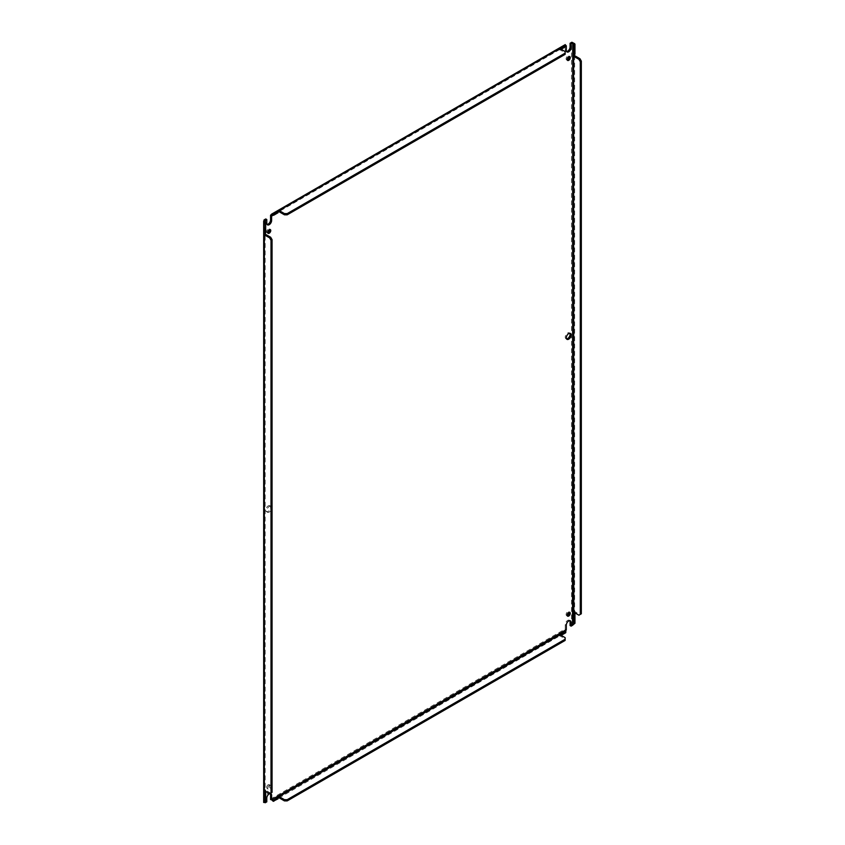 <?xml version="1.0" encoding="UTF-8"?>
<svg xmlns="http://www.w3.org/2000/svg" width="845" height="845" viewBox="0 0 845 845"><rect width="100%" height="100%" fill="white"/><g stroke="black" fill="none" stroke-linecap="round" stroke-linejoin="round"><path stroke-width="0.63" stroke-dasharray="4.22 3.17" d="M264.327 219.785L264.327 802.063L265.752 801.24L265.752 797.5A3.412 1.965 -60 0 1 268.161 793.328A3.412 1.965 -60 0 1 269.861 793.159A3.412 1.965 -60 0 1 270.305 793.603M270.569 799.148L565.252 629.007L565.252 624.582A3.412 1.965 -60 0 1 567.66 620.41A3.412 1.965 -60 0 1 569.361 620.241A3.412 1.965 -60 0 1 569.805 620.684M567.217 615.625A2.186 1.267 -60 0 1 566.562 615.551A2.186 1.267 -60 0 1 566.224 613.797A2.186 1.267 -60 0 1 567.66 611.864A2.186 1.267 -60 0 1 568.748 611.759A2.186 1.267 -60 0 1 569.139 612.287M268.161 784.783A2.186 1.267 -60 0 1 269.249 784.678A2.186 1.267 -60 0 1 269.587 786.431A2.186 1.267 -60 0 1 268.161 788.353A2.186 1.267 -60 0 1 267.062 788.469A2.186 1.267 -60 0 1 266.724 786.716A2.186 1.267 -60 0 1 268.161 784.783M269.206 785.385A2.186 1.267 -60 0 1 270.294 785.28A2.186 1.267 -60 0 1 270.632 787.033A2.186 1.267 -60 0 1 269.206 788.955A2.186 1.267 -60 0 1 268.108 789.072A2.186 1.267 -60 0 1 267.77 787.318A2.186 1.267 -60 0 1 269.206 785.385M567.217 59.9A2.186 1.267 -60 0 1 566.562 59.837A2.186 1.267 -60 0 1 566.224 58.083A2.186 1.267 -60 0 1 567.66 56.15A2.186 1.267 -60 0 1 568.748 56.045A2.186 1.267 -60 0 1 569.139 56.573M267.717 232.819A2.186 1.267 -60 0 1 267.062 232.745A2.186 1.267 -60 0 1 266.724 230.991A2.186 1.267 -60 0 1 268.161 229.069A2.186 1.267 -60 0 1 269.249 228.953A2.186 1.267 -60 0 1 269.639 229.491M566.562 338.908A3.412 1.965 -60 0 1 565.949 338.75A3.412 1.965 -60 0 1 565.432 336.014A3.412 1.965 -60 0 1 567.66 333.014A3.412 1.965 -60 0 1 569.361 332.845A3.412 1.965 -60 0 1 569.805 333.289M268.161 505.933A3.412 1.965 -60 0 1 269.861 505.764A3.412 1.965 -60 0 1 270.379 508.489A3.412 1.965 -60 0 1 268.161 511.489A3.412 1.965 -60 0 1 266.45 511.658A3.412 1.965 -60 0 1 265.932 508.933A3.412 1.965 -60 0 1 268.161 505.933M269.206 506.535A3.412 1.965 -60 0 1 270.907 506.366A3.412 1.965 -60 0 1 271.435 509.091A3.412 1.965 -60 0 1 269.206 512.102A3.412 1.965 -60 0 1 267.495 512.271A3.412 1.965 -60 0 1 266.978 509.535A3.412 1.965 -60 0 1 269.206 506.535M267.062 224.421A3.412 1.965 -60 0 1 266.45 224.263A3.412 1.965 -60 0 1 265.752 222.7L265.752 218.961M566.562 51.503A3.412 1.965 -60 0 1 565.949 51.344A3.412 1.965 -60 0 1 565.252 49.792L565.252 45.366L270.569 215.496M570.069 625.543L571.495 624.719L571.495 42.44M565.252 629.007A2.229 1.289 -120 0 0 565.294 629.483L566.308 629.779M565.294 629.483L565.759 632.356L561.143 635.018M560.055 634.701L559.897 635.736A0.982 0.57 0 0 0 560.129 635.958L565.136 638.841L565.136 637.637M277.984 797.553L277.825 798.588A0.982 0.57 0 0 0 278.058 798.81M272.058 792.346L269.629 793.74A3.412 1.965 -60 0 1 269.703 793.698M265.752 801.24L266.798 801.842M264.327 802.063A2.229 1.289 0 0 0 263.989 802.306L265.098 802.201M565.759 46.633L561.143 48.936L565.759 46.274L565.294 44.943A2.229 1.289 -120 0 0 565.252 45.366M565.759 45.957L565.294 44.943M574.642 613.037L574.642 623.483L571.917 624.529A2.229 1.289 0 0 0 571.495 624.719M573.597 54.735L574.642 54.133L573.829 54.788M573.597 612.202L574.642 611.6L573.829 612.255M572.678 625.258L571.917 624.529M565.759 631.152L565.759 632.715M273.21 801.261L277.825 798.588L277.825 797.384M565.136 640.436L565.136 638.841M279.072 797.87L559.897 635.736L559.897 634.532M264.327 790.762L265.372 790.159L263.893 790.688M270.685 793.138L265.679 790.255A0.982 0.57 -120 0 0 265.372 790.159L265.372 791.596M264.327 233.294L265.193 233.062M278.058 212.169L277.825 211.303M561.143 48.936L559.897 49.654L559.897 48.45M560.869 49.094L559.897 49.654A0.982 0.57 0 0 0 560.129 49.876L565.136 52.77L565.136 54.355M574.642 55.559L574.642 611.6A0.982 0.57 60 0 1 574.949 611.695L579.955 614.579L581.328 613.787M574.642 43.676L574.642 54.133A0.982 0.57 60 0 1 574.949 54.228M565.136 51.556L565.136 52.77M579.955 614.579L578.909 615.192M265.752 797.5L266.798 798.102M566.298 625.194L565.252 624.582M265.752 222.7L266.798 223.312M565.252 49.792L566.298 50.394M265.372 790.159L265.372 791.279M560.129 634.753L560.129 635.958M265.679 790.255L264.633 790.857M560.129 48.672L560.129 49.876M573.903 612.298L574.949 611.695M569.794 612.361L568.748 611.759M270.294 785.28L269.249 784.678M569.794 56.647L568.748 56.045M270.294 229.565L269.249 228.953M570.407 333.448L569.361 332.845M270.907 506.366L269.861 505.764M269.861 793.159L270.907 793.761M266.45 224.263L267.495 224.865M565.949 51.344L567.006 51.957M569.361 620.241L570.407 620.843M567.608 616.153L566.562 615.551M268.108 789.072L267.062 788.469M567.608 60.439L566.562 59.837M268.108 233.347L267.062 232.745M567.006 339.352L565.949 338.75M267.495 512.271L266.45 511.658M565.844 630.888L565.759 631.468M263.893 233.22L265.341 232.702M277.54 210.965L277.815 212.475M559.622 48.112L559.897 49.623M265.15 221.2L265.15 802.465M566.013 45.873L272.206 215.507"/><path stroke-width="1.27" d="M263.989 802.306L265.372 802.042L265.372 802.665L266.798 801.842L266.798 798.102A3.412 1.965 -60 0 1 269.206 793.93A3.412 1.965 -60 0 1 269.618 793.73L264.633 790.857A0.982 0.57 60 0 0 264.327 790.762L264.327 233.294A0.982 0.57 60 0 1 264.633 233.378L263.989 220.038A2.229 1.289 180 0 1 264.327 219.785L265.752 218.961L266.798 219.563L265.372 220.387L265.372 222.235L264.327 222.837L263.893 233.22M271.689 799.919L273.21 801.261L273.21 800.046L271.615 799.75L566.298 629.62L566.298 625.194A3.412 1.965 -60 0 1 568.706 621.012A3.412 1.965 -60 0 1 570.407 620.843A3.412 1.965 -60 0 1 571.114 622.406L571.114 626.145L572.54 625.321L572.72 43.021M569.139 612.287A2.186 1.267 -60 0 1 567.66 615.445A2.186 1.267 -60 0 1 567.217 615.625M568.706 612.467A2.186 1.267 -60 0 1 569.794 612.361A2.186 1.267 -60 0 1 570.132 614.114A2.186 1.267 -60 0 1 568.706 616.047A2.186 1.267 -60 0 1 567.608 616.153A2.186 1.267 -60 0 1 567.27 614.399A2.186 1.267 -60 0 1 568.706 612.467M569.139 56.573A2.186 1.267 -60 0 1 567.66 59.72A2.186 1.267 -60 0 1 567.217 59.9M568.706 56.752A2.186 1.267 -60 0 1 569.794 56.647A2.186 1.267 -60 0 1 570.132 58.4A2.186 1.267 -60 0 1 568.706 60.333A2.186 1.267 -60 0 1 567.608 60.439A2.186 1.267 -60 0 1 567.27 58.685A2.186 1.267 -60 0 1 568.706 56.752M269.639 229.491A2.186 1.267 -60 0 1 268.161 232.639A2.186 1.267 -60 0 1 267.717 232.819M269.206 229.671A2.186 1.267 -60 0 1 270.294 229.565A2.186 1.267 -60 0 1 270.632 231.319A2.186 1.267 -60 0 1 269.206 233.241A2.186 1.267 -60 0 1 268.108 233.347A2.186 1.267 -60 0 1 267.77 231.593A2.186 1.267 -60 0 1 269.206 229.671M569.805 333.289A3.412 1.965 -60 0 1 567.66 338.581A3.412 1.965 -60 0 1 566.562 338.908M568.706 333.617A3.412 1.965 -60 0 1 570.407 333.448A3.412 1.965 -60 0 1 570.935 336.183A3.412 1.965 -60 0 1 568.706 339.183A3.412 1.965 -60 0 1 567.006 339.352A3.412 1.965 -60 0 1 566.477 336.616A3.412 1.965 -60 0 1 568.706 333.617M270.305 793.603A3.412 1.965 -60 0 1 270.569 794.722L270.569 799.148A2.229 1.289 60 0 0 270.611 799.613M270.611 215.074L273.21 213.965L273.21 215.179L271.615 216.098L270.611 215.074A2.229 1.289 60 0 0 270.569 215.496L270.569 219.922A3.412 1.965 -60 0 1 267.062 224.421M574.642 54.133C573.575 54.196 573.575 54.671 574.642 55.559L573.597 56.171L573.597 54.735A0.982 0.57 60 0 1 573.903 54.83L574.949 54.228L574.949 44.215L573.903 44.817L571.917 42.25A2.229 1.289 180 0 0 571.495 42.44L570.069 43.264L570.069 47.003A3.412 1.965 -60 0 1 566.562 51.503M569.805 620.684A3.412 1.965 -60 0 1 570.069 621.804L570.069 625.543L571.114 626.145M566.298 629.62L565.759 631.152L561.143 633.813L561.143 635.018C559.834 634.542 559.422 634.785 559.897 635.736M277.593 797.743L273.833 800.046L278.058 797.606A0.982 0.57 180 0 1 277.825 797.384L279.072 796.666L279.072 797.87C277.762 797.395 277.35 797.638 277.825 798.588M269.703 793.698A3.412 1.965 -60 0 1 270.907 793.761A3.412 1.965 -60 0 1 271.615 795.325L271.615 799.75M265.372 802.665L264.284 802.465L265.098 802.201M265.372 790.159L265.372 791.596L264.327 792.198L263.893 790.688M265.372 220.387L263.989 220.038M271.615 216.098L271.615 220.524A3.412 1.965 -60 0 1 270.125 223.957A3.412 1.965 -60 0 1 267.495 224.865A3.412 1.965 -60 0 1 266.798 223.312L266.798 219.563M284.448 213.605L284.448 214.82L279.452 211.926A0.982 0.57 0 0 0 279.072 211.799L279.072 210.585L559.897 48.45A0.982 0.57 180 0 0 560.129 48.672L565.136 51.556L565.136 53.15L287.205 213.605L284.448 213.605L279.452 210.722A0.982 0.57 180 0 0 279.072 210.585L277.825 211.303A0.982 0.57 0 0 0 278.058 211.525L273.21 213.965L277.54 210.965M565.759 45.429L565.759 46.633L561.524 49.073A0.982 0.57 0 0 0 561.143 48.936L561.143 47.732L565.759 45.429L561.524 47.869A0.982 0.57 180 0 0 561.143 47.732L559.622 48.112M570.069 43.264L571.114 43.866L571.114 47.605A3.412 1.965 -60 0 1 569.625 51.038A3.412 1.965 -60 0 1 567.006 51.957A3.412 1.965 -60 0 1 566.298 50.394L566.308 45.831L565.58 45.123M572.54 43.053L571.114 43.866M571.917 42.25L574.642 43.676L573.597 44.278L573.787 54.355M574.642 611.6C573.575 611.664 573.575 612.15 574.642 613.037A0.982 0.57 -120 0 0 574.949 613.301L574.949 623.304L573.903 623.916L573.903 613.903L574.949 613.301M574.642 623.483L572.54 625.321M279.072 797.87A0.982 0.57 180 0 1 279.452 798.007L284.448 800.902L287.205 800.902L565.136 640.436L565.136 637.637L560.129 634.753A0.982 0.57 180 0 1 559.897 634.532L561.143 633.813A0.982 0.57 180 0 1 561.524 633.951L565.844 630.888L565.759 632.715L561.524 635.155A0.982 0.57 180 0 0 561.143 635.018M273.21 801.261L278.058 798.81L278.058 797.606M284.448 800.902L284.448 799.687L279.452 796.803A0.982 0.57 180 0 0 279.072 796.666L559.665 634.891M265.372 802.042L265.256 802.75L265.372 802.042M265.372 232.681L265.372 234.118L264.327 234.72A0.982 0.57 60 0 0 264.633 234.984L269.629 237.878L271.013 240.255L271.013 792.948L269.629 793.74M264.633 802.465L264.327 792.198A0.982 0.57 -120 0 0 264.633 792.462L264.633 802.465L265.679 801.863L265.679 791.849L264.633 792.462M264.633 223.376L265.679 222.763L265.15 221.2M273.833 213.965L273.833 215.179L272.206 215.507M566.308 45.831L565.759 46.274L566.308 45.831M560.869 49.094L559.897 49.654M574.642 613.037L573.597 613.639L573.871 623.927M573.903 613.903A0.982 0.57 60 0 1 573.597 613.639L573.597 612.202A0.982 0.57 60 0 1 573.903 612.298L578.909 615.192L580.283 614.389L580.283 61.706L578.909 59.319L573.903 56.425A0.982 0.57 60 0 1 573.597 56.171L573.787 611.833M574.642 55.559A0.982 0.57 -120 0 0 574.949 55.823L579.955 58.717L578.909 59.319M580.283 614.389L581.328 613.787L581.328 61.093L579.955 58.717M574.949 44.215L574.642 43.676M273.833 800.046L273.833 801.261M287.205 800.902L287.205 799.687L565.136 639.232M284.448 799.687L287.205 799.687M561.524 633.951L561.524 635.155M271.013 792.948L272.058 792.346L272.058 239.653L271.013 240.255M269.629 237.878L270.685 237.265L272.058 239.653M265.372 232.956L265.372 234.118A0.982 0.57 -120 0 0 265.679 234.382L270.685 237.265M265.372 791.279L265.372 791.596A0.982 0.57 -120 0 0 265.679 791.849M265.679 222.763L265.679 232.776L264.633 233.378M287.205 213.605L287.205 214.82L284.448 214.82M565.136 53.15L565.136 54.355L287.205 214.82M273.833 215.179L278.058 212.729L278.058 211.525M561.524 49.073L561.524 47.869M581.328 61.093L580.283 61.706M573.903 54.83L573.903 44.817M270.569 794.722L271.615 795.325M270.569 219.922L271.615 220.524M570.069 47.003L571.114 47.605M570.069 621.804L571.114 622.406M566.298 45.968L565.759 46.274M279.452 796.803L279.452 798.007M264.633 234.984L265.679 234.382M279.452 211.926L279.452 210.722M573.903 56.425L574.949 55.823M263.672 221.2L263.672 802.465M565.273 44.595L271.467 214.218"/></g></svg>
